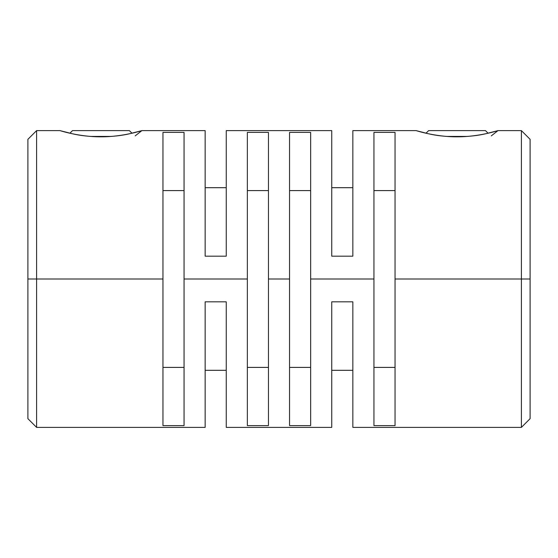 <?xml version="1.0" encoding="UTF-8"?>
<svg xmlns="http://www.w3.org/2000/svg" width="558" height="558" viewBox="0 0 558 558"><rect width="100%" height="100%" fill="white"/><g stroke="black" fill="none" stroke-linecap="round" stroke-linejoin="round"><path stroke-width="0.84" d="M488.097 133.222L485.495 130.621L428.607 130.621L426.012 133.222L428.607 130.621L485.495 130.621L488.097 133.222M446.756 136.424L467.262 136.424L446.756 136.424M69.903 133.222L72.505 130.621L129.393 130.621L131.988 133.222L129.393 130.621L72.505 130.621L69.903 133.222L60.034 130.621C59.183 130.356 79.236 137.01 100.935 136.815C122.739 136.982 142.618 130.384 141.858 130.621L129.868 133.69C121.818 135.629 112.172 136.668 100.935 136.815C89.726 136.675 80.087 135.636 72.024 133.683L60.034 130.621L36.598 130.621L36.598 279L36.598 130.621L27.9 139.319L27.9 279L162.957 279L162.957 132.392L184.056 132.392L184.056 279L247.354 279L247.354 132.392L268.454 132.392L268.454 279L289.546 279L289.546 132.392L310.646 132.392L310.646 279L373.944 279L373.944 132.392L395.043 132.392L395.043 279L530.1 279L530.1 139.319L530.1 418.681L530.1 279L521.402 279L521.402 130.621L521.402 279L395.043 279L395.043 132.392L373.944 132.392L373.944 425.608L395.043 425.608L395.043 279L395.043 425.608L373.944 425.608L373.944 279L310.646 279L310.646 132.392L289.546 132.392L289.546 425.608L289.546 279L268.454 279L268.454 132.392L247.354 132.392L247.354 425.608L247.354 279L184.056 279L184.056 132.392L162.957 132.392L162.957 425.608L184.056 425.608L184.056 279L184.056 425.608L162.957 425.608L162.957 279L36.598 279L36.598 427.379L36.598 279L27.9 279L27.9 418.681L27.9 139.319M111.154 136.424L90.647 136.424L111.154 136.424M426.012 133.222L416.142 130.621C415.291 130.356 435.345 137.01 457.044 136.815C478.841 136.982 498.726 130.384 497.966 130.621L485.969 133.69C477.92 135.629 468.281 136.668 457.044 136.815C445.835 136.675 436.196 135.636 428.125 133.683L416.142 130.621L352.844 130.621L352.844 256.171L331.745 256.171L331.745 130.621L331.745 256.171L352.844 256.171L352.844 130.621M205.156 187.69L226.255 187.69L205.156 187.69M331.745 187.69L352.844 187.69L331.745 187.69M205.156 256.171L205.156 130.621L205.156 256.171L226.255 256.171L226.255 130.621L226.255 256.171L205.156 256.171M162.957 190.592L184.056 190.592L162.957 190.592M184.056 367.408L162.957 367.408L184.056 367.408M268.454 425.608L268.454 279L268.454 425.608L247.354 425.608L268.454 425.608M247.354 367.408L268.454 367.408L247.354 367.408M268.454 190.592L247.354 190.592L268.454 190.592M373.944 190.592L395.043 190.592L373.944 190.592M395.043 367.408L373.944 367.408L395.043 367.408M310.646 425.608L310.646 279L310.646 425.608L289.546 425.608L310.646 425.608M289.546 367.408L310.646 367.408L289.546 367.408M310.646 190.592L289.546 190.592L310.646 190.592M205.156 427.379L205.156 301.829L226.255 301.829L226.255 427.379L226.255 301.829L205.156 301.829L205.156 427.379L36.598 427.379L27.9 418.681M352.844 301.829L352.844 427.379L352.844 301.829L331.745 301.829L352.844 301.829M331.745 427.379L331.745 301.829L331.745 427.379L226.255 427.379M530.1 418.681L521.402 427.379L521.402 279L521.402 427.379L352.844 427.379M491.291 135.88L497.966 130.621L521.402 130.621L530.1 139.319M135.189 135.88L141.858 130.621L205.156 130.621M226.255 130.621L331.745 130.621M352.844 370.31L331.745 370.31M226.255 370.31L205.156 370.31"/></g></svg>
